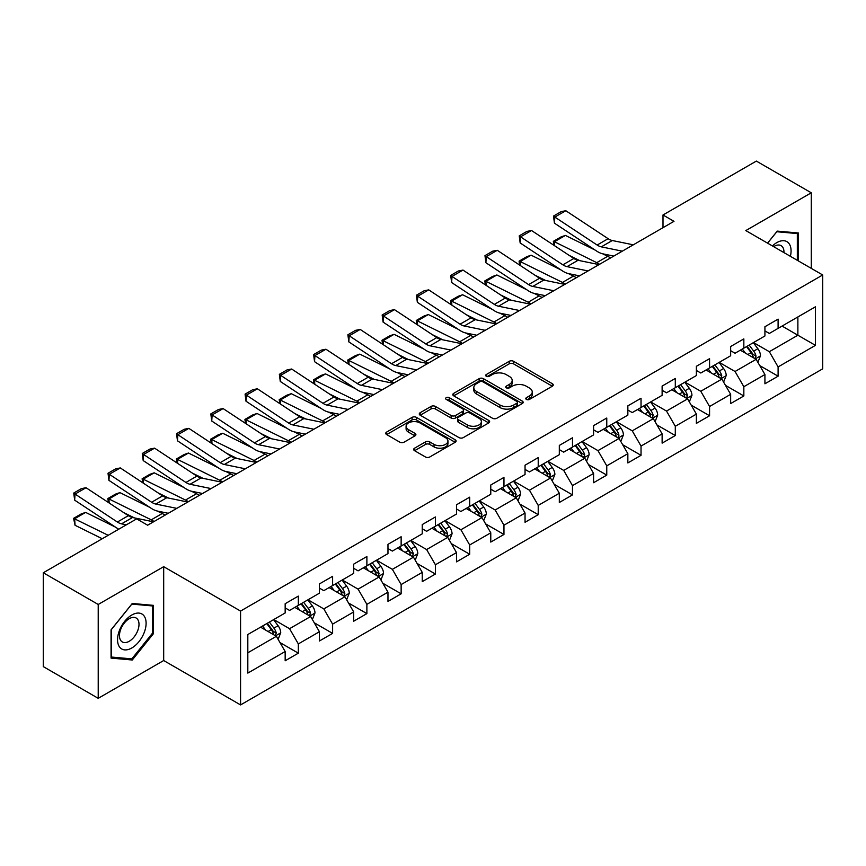<?xml version="1.0" encoding="UTF-8"?>
<svg xmlns="http://www.w3.org/2000/svg" width="866" height="866" viewBox="0 0 866 866"><rect width="100%" height="100%" fill="white"/><g stroke="black" fill="none" stroke-linecap="round" stroke-linejoin="round"><path stroke-width="1.3" d="M526.42 399.432A2.133 1.234 0 0 0 529.44 399.432L552.356 386.204A3.053 1.764 0 0 0 553.244 384.959A3.053 1.764 0 0 0 552.356 383.714L513.538 361.306A3.053 1.764 0 0 0 509.23 361.306L486.313 374.534A2.133 1.234 0 0 0 485.696 375.4A2.133 1.234 0 0 0 486.313 376.277A2.133 1.234 0 0 0 489.333 376.277L492.299 374.556A9.753 5.629 0 0 1 506.101 374.556L509.338 376.429A9.753 5.629 0 0 1 512.196 380.412A9.753 5.629 0 0 1 509.338 384.396L506.372 386.106A2.133 1.234 0 0 0 505.744 386.983A2.133 1.234 0 0 0 506.372 387.849A2.133 1.234 0 0 0 509.392 387.849L512.358 386.139A9.753 5.629 0 0 1 526.149 386.139L529.386 388A9.753 5.629 0 0 1 532.244 391.984A9.753 5.629 0 0 1 529.386 395.968L526.42 397.689A2.133 1.234 0 0 0 525.803 398.555A2.133 1.234 0 0 0 526.42 399.432L526.42 397.689M414.565 448.198A3.053 1.764 0 0 0 413.677 449.443A3.053 1.764 0 0 0 414.565 450.688L425.455 456.977A3.053 1.764 0 0 0 429.774 456.977L455.213 442.277A3.053 1.764 0 0 0 456.111 441.032A3.053 1.764 0 0 0 455.213 439.787L416.405 417.38A3.053 1.764 0 0 0 412.086 417.38L386.647 432.069A3.053 1.764 0 0 0 385.749 433.314A3.053 1.764 0 0 0 386.647 434.559L399.8 442.158A3.053 1.764 0 0 0 404.108 442.158L414.998 435.869A3.053 1.764 0 0 0 415.897 434.624A3.053 1.764 0 0 0 414.998 433.379L408.481 429.612A8.162 4.709 0 0 1 406.089 426.288A8.162 4.709 0 0 1 411.123 421.937A8.162 4.709 0 0 1 420.01 422.954L445.568 437.709A8.162 4.709 0 0 1 447.949 441.032A8.162 4.709 0 0 1 442.916 445.384A8.162 4.709 0 0 1 434.028 444.366L429.774 441.909A3.053 1.764 0 0 0 425.455 441.909L414.565 448.198L414.565 450.688M163.685 566.678L98.215 604.468L43.3 572.762L43.3 666.614L98.215 698.321L163.685 660.531L240.564 704.913L240.564 611.06L163.685 566.678L163.685 660.531M811.28 268.373L811.28 192.793L745.81 230.583L822.7 274.977L240.564 611.06M811.28 192.793L756.354 161.087L662.999 214.984L662.999 227.671M43.3 572.762L136.666 518.864L147.642 525.207L673.986 221.328L662.999 214.984M492.516 418.256A3.053 1.764 0 0 0 496.824 418.256L522.274 403.567A3.053 1.764 0 0 0 523.161 402.322A3.053 1.764 0 0 0 522.274 401.077L483.455 378.669A3.053 1.764 0 0 0 479.147 378.669L453.708 393.359A3.053 1.764 0 0 0 452.81 394.604A3.053 1.764 0 0 0 453.708 395.849L492.516 418.256M447.116 399.886A2.133 1.234 0 0 1 449.281 400.189L449.281 397.656L488.738 420.432A3.053 1.764 0 0 1 489.636 421.677A3.053 1.764 0 0 1 488.738 422.922L463.299 437.611A3.053 1.764 0 0 1 458.991 437.611L420.172 415.204L420.172 412.714A3.053 1.764 0 0 0 419.285 413.959A3.053 1.764 0 0 0 420.172 415.204M420.172 412.714L431.062 406.425A3.053 1.764 0 0 1 435.371 406.425L451.121 415.518A3.053 1.764 0 0 0 455.429 415.518L462.65 411.35A3.053 1.764 0 0 0 463.548 410.105A3.053 1.764 0 0 0 462.65 408.86L446.261 399.399A2.133 1.234 0 0 1 445.644 398.522A2.133 1.234 0 0 1 446.953 397.386A2.133 1.234 0 0 1 449.281 397.656M240.564 704.913L822.7 368.829L822.7 274.977M279.999 642.583L298.337 653.17L298.337 643.914L319.424 631.736L319.424 640.992L332.609 633.392L332.609 624.126L353.696 611.948L353.696 621.214L366.881 613.604L366.881 604.349L387.968 592.171L387.968 601.426L401.142 593.816L401.142 584.561L422.24 572.383L422.24 581.638L435.414 574.028L435.414 564.773L456.501 552.595L456.501 561.861L469.686 554.251L469.686 544.985L490.773 532.817L490.773 542.073L503.958 534.463L503.958 525.207L525.045 513.029L525.045 522.285L538.219 514.675L538.219 505.419L559.317 493.241L559.317 502.496L572.491 494.897L572.491 485.631L593.578 473.453L593.578 482.719L606.763 475.109L606.763 465.854L627.85 453.676L627.85 462.931L641.035 455.321L641.035 446.066L662.122 433.888L662.122 443.143L675.296 435.533L675.296 426.278L696.383 414.1L696.383 423.366L709.568 415.756L709.568 406.49L730.655 394.322L730.655 403.578L743.84 395.968L743.84 386.712L764.927 374.534L764.927 383.79L778.101 376.18L778.101 366.924L815.447 345.361L815.447 306.802L797.878 316.956L797.878 335.218L815.447 345.361M298.337 653.17L285.163 660.78L285.163 651.524L247.817 673.088L247.817 634.529L285.163 612.966L285.163 603.71L298.337 596.1L298.337 605.356L319.424 593.178L319.424 583.922L332.609 576.312L332.609 585.568L353.696 573.4L353.696 564.134L366.881 556.524L366.881 565.79L387.968 553.612L387.968 544.357L401.142 536.747L401.142 546.002L422.24 533.824L422.24 524.569L435.414 516.959L435.414 526.214L456.501 514.047L456.501 504.781L469.686 497.171L469.686 506.437L490.773 494.259L490.773 485.003L503.958 477.393L503.958 486.649L525.045 474.471L525.045 465.215L538.219 457.605L538.219 466.861L559.317 454.682L559.317 445.427L572.491 437.817L572.491 447.072L593.578 434.905L593.578 425.639L606.763 418.029L606.763 427.295L627.85 415.117L627.85 405.862L641.035 398.252L641.035 407.507L662.122 395.329L662.122 386.074L675.296 378.464L675.296 387.719L696.383 375.552L696.383 366.286L709.568 358.676L709.568 367.942L730.655 355.764L730.655 346.508L743.84 338.898L743.84 348.154L764.927 335.976L764.927 326.72L778.101 319.11L778.101 328.366L815.447 306.802M294.83 607.391L310.645 616.516L289.558 628.694L273.732 619.558M285.163 607.9L289.558 610.433L298.337 605.356M289.558 628.694L298.337 643.914M310.645 616.516L319.424 631.736M329.091 587.603L344.906 596.739L323.819 608.906L308.004 599.781M319.424 588.111L323.819 590.644L332.609 585.568M323.819 608.906L332.609 624.126M344.906 596.739L353.696 611.948M363.363 567.815L379.178 576.951L358.091 589.129L342.276 579.993M353.696 568.323L358.091 570.856L366.881 565.79M358.091 589.129L366.881 604.349M379.178 576.951L387.968 592.171M397.635 548.037L413.45 557.163L392.363 569.341L376.548 560.205M387.968 548.535L392.363 551.079L401.142 546.002M392.363 569.341L401.142 584.561M413.45 557.163L422.24 572.383M431.907 528.249L447.722 537.375L426.624 549.553L410.809 540.427M422.24 528.758L426.624 531.291L435.414 526.214M426.624 549.553L435.414 564.773M447.722 537.375L456.501 552.595M466.168 508.461L481.983 517.597L460.896 529.765L445.081 520.639M456.501 508.97L460.896 511.503L469.686 506.437M460.896 529.765L469.686 544.985M481.983 517.597L490.773 532.817M500.44 488.673L516.255 497.809L495.168 509.987L479.353 500.851M490.773 489.182L495.168 491.726L503.958 486.649M495.168 509.987L503.958 525.207M516.255 497.809L525.045 513.029M534.712 468.896L550.527 478.021L529.44 490.199L513.625 481.063M525.045 469.404L529.44 471.938L538.219 466.861M529.44 490.199L538.219 505.419M550.527 478.021L559.317 493.241M568.973 449.108L584.799 458.244L563.701 470.411L547.886 461.286M559.317 449.616L563.701 452.149L572.491 447.072M563.701 470.411L572.491 485.631M584.799 458.244L593.578 473.453M603.245 429.32L619.06 438.456L597.973 450.634L582.158 441.498M593.578 429.828L597.973 432.361L606.763 427.295M597.973 450.634L606.763 465.854M619.06 438.456L627.85 453.676M637.517 409.542L653.332 418.668L632.245 430.846L616.43 421.71M627.85 410.04L632.245 412.584L641.035 407.507M632.245 430.846L641.035 446.066M653.332 418.668L662.122 433.888M671.789 389.754L687.604 398.88L666.517 411.058L650.691 401.932M662.122 390.263L666.517 392.796L675.296 387.719M666.517 411.058L675.296 426.278M687.604 398.88L696.383 414.1M706.05 369.966L721.865 379.102L700.778 391.27L684.963 382.144M696.383 370.475L700.778 373.008L709.568 367.942M700.778 391.27L709.568 406.49M721.865 379.102L730.655 394.322M740.322 350.178L756.137 359.314L735.05 371.492L719.235 362.356M730.655 350.687L735.05 353.231L743.84 348.154M735.05 371.492L743.84 386.712M756.137 359.314L764.927 374.534M782.063 326.081L797.878 335.218L769.322 351.704L753.507 342.568M764.927 330.909L769.322 333.442L778.101 328.366M769.322 351.704L778.101 366.924M98.215 604.468L98.215 698.321M247.817 652.791L276.373 636.304L260.558 627.168M276.373 636.304L285.163 651.524M759.763 365.593L778.101 376.18M725.492 385.381L743.84 395.968M691.23 405.158L709.568 415.756M656.958 424.946L675.296 435.533M622.686 444.734L641.035 455.321M588.415 464.522L606.763 475.109M554.153 484.3L572.491 494.897M519.881 504.088L538.219 514.675M485.61 523.876L503.958 534.463M451.338 543.653L469.686 554.251M417.076 563.441L435.414 574.028M382.804 583.229L401.142 593.816M348.533 603.017L366.881 613.604M314.271 622.795L332.609 633.392M798.43 260.958L798.43 232.997L777.224 231.114L767.557 243.14M111.064 658.106L132.271 660L153.466 633.631L153.466 605.366L132.271 603.472L111.064 629.842L111.064 658.106M152.373 633.003L153.466 633.631M130.03 658.712L132.271 660M527.275 399.724L529.386 398.512A9.753 5.629 0 0 0 532.244 394.528L532.244 391.984M512.196 380.412L512.196 382.945A9.753 5.629 0 0 1 509.338 386.929L507.227 388.152M552.313 386.225L513.538 363.839A3.053 1.764 0 0 0 509.23 363.839L487.168 376.569M522.23 403.588L483.455 381.202A3.053 1.764 0 0 0 479.147 381.202L453.741 395.87L453.708 393.359M516.883 403.188A2.133 1.234 0 0 0 517.511 402.322A2.133 1.234 0 0 0 516.883 401.445L482.817 381.776A2.133 1.234 0 0 0 479.796 381.776L476.668 383.584A9.753 5.629 0 0 0 473.81 387.567A9.753 5.629 0 0 0 476.668 391.551L499.953 404.996A9.753 5.629 0 0 0 513.755 404.996L516.883 403.188L516.883 405.732A2.133 1.234 0 0 0 517.511 404.855L517.511 402.322M473.81 387.567L473.81 390.111A9.753 5.629 0 0 0 476.668 394.095L476.668 391.551M516.883 405.732L513.755 407.54A9.753 5.629 0 0 1 499.953 407.54L476.668 394.095M420.216 415.225L431.062 408.969L431.062 406.425M463.548 410.105L463.548 412.638A3.053 1.764 0 0 1 462.65 413.883L455.429 418.051A3.053 1.764 0 0 1 451.121 418.051L435.371 408.969A3.053 1.764 0 0 0 431.062 408.969M449.281 400.189L488.705 422.944M467.445 424.946A8.162 4.709 0 0 0 476.343 425.964A8.162 4.709 0 0 0 481.377 421.612A8.162 4.709 0 0 0 478.985 418.289L469.978 413.093A3.053 1.764 0 0 0 465.67 413.093L458.45 417.26A3.053 1.764 0 0 0 457.551 418.505A3.053 1.764 0 0 0 458.45 419.75L467.445 424.946L467.445 427.479A8.162 4.709 0 0 0 476.343 428.508A8.162 4.709 0 0 0 481.377 424.156L481.377 421.612M457.551 418.505L457.551 421.038A3.053 1.764 0 0 0 458.45 422.283L458.45 419.75M467.445 427.479L458.45 422.283M447.949 441.032L447.949 443.576A8.162 4.709 0 0 1 442.916 447.928A8.162 4.709 0 0 1 434.028 446.899L429.774 444.442A3.053 1.764 0 0 0 425.455 444.442L414.608 450.71M406.089 426.288L406.089 428.822A8.162 4.709 0 0 0 408.481 432.156L408.481 429.612M414.998 433.379L414.998 435.869L408.481 432.156M455.17 442.31L416.405 419.923A3.053 1.764 0 0 0 412.086 419.923L386.68 434.591L386.647 432.069M757.88 362.324L760.489 355.742A8.238 4.752 -120 0 0 757.858 348.727L753.323 342.676M553.904 245.294L553.342 241.354L561.038 236.916L565.411 235.411L595.234 250.133M602.639 253.792L607.726 256.304A23.295 13.455 60 0 1 610.53 257.96M745.42 353.122L742.346 349.02M565.411 235.411L554.424 241.744L596.739 262.647A23.295 13.455 60 0 1 599.543 264.303M553.342 241.354L554.424 241.744L554.673 245.803M579.917 260.688L569.189 255.394M754.86 358.578L756.04 356.088A8.238 4.752 -120 0 0 753.691 351.141L749.155 345.079M747.087 346.27L752.121 352.992A4.189 2.425 60 0 1 752.879 354.259L756.04 356.088M746.514 346.606L751.049 352.657A8.238 4.752 60 0 1 753.409 357.615M622.297 251.162L601.296 246.853A15.534 8.963 60 0 1 597.139 245.035L554.825 217.074L554.424 223.168L596.739 251.129A23.295 13.455 -120 0 0 602.985 253.868L613.778 256.076M633.284 244.818L612.284 240.521A15.534 8.963 60 0 1 608.127 238.691L565.812 210.73L554.825 217.074L553.504 216.067L561.19 211.629L565.812 210.73M554.424 223.168L553.504 216.067M795.962 232.781L797.326 233.571L797.326 260.32M767.601 243.162L776.791 231.731L797.326 233.571M790.387 256.314A20.189 11.659 120 0 0 786.88 241.636A20.189 11.659 120 0 0 772.418 245.944M783.947 252.601A13.824 7.978 120 0 0 781.1 245.652A13.824 7.978 120 0 0 773.652 246.658M131.827 647.974A20.189 11.659 120 0 0 146.105 623.239A20.189 11.659 120 0 0 131.827 615.001A20.189 11.659 120 0 0 117.549 639.725A20.189 11.659 120 0 0 131.827 647.974M129.229 641.273A13.824 7.978 120 0 0 138.257 629.084A13.824 7.978 120 0 0 136.135 618.01A13.824 7.978 120 0 0 129.229 618.692A13.824 7.978 120 0 0 120.201 630.881A13.824 7.978 120 0 0 122.312 641.955A13.824 7.978 120 0 0 129.229 641.273M111.292 629.647L131.827 604.1L152.373 605.929L152.373 633.317L131.827 658.874L111.292 657.034L111.249 629.625M151.009 605.15L152.373 605.929M723.608 382.101L726.217 375.519A8.238 4.752 -120 0 0 723.586 368.515L719.061 362.464M519.632 265.083L519.08 261.142L526.766 256.704L531.139 255.189L560.962 269.921M568.367 273.58L573.454 276.092A23.295 13.455 60 0 1 576.258 277.748M711.148 372.91L708.074 368.797M531.139 255.189L520.163 261.532L562.478 282.424A23.295 13.455 60 0 1 565.271 284.091M519.08 261.142L520.163 261.532L520.401 265.591M545.645 280.476L534.917 275.182M720.599 378.366L721.779 375.876A8.238 4.752 -120 0 0 719.419 370.919L714.883 364.867M712.826 366.058L717.849 372.77A4.189 2.425 60 0 1 718.618 374.047L721.779 375.876M712.253 366.394L716.777 372.445A8.238 4.752 60 0 1 719.137 377.392M689.336 401.889L691.945 395.307A8.238 4.752 -120 0 0 689.325 388.293L684.79 382.242M485.371 284.871L484.808 280.93L492.494 276.492L496.878 274.977L526.701 289.709M534.106 293.358L539.182 295.869A23.295 13.455 60 0 1 541.986 297.536M676.887 392.699L673.802 388.585M496.878 274.977L485.891 281.32L528.206 302.212A23.295 13.455 60 0 1 531.01 303.869M484.808 280.93L485.891 281.32L486.14 285.369M511.373 300.264L500.656 294.96M686.327 398.144L687.507 395.654A8.238 4.752 -120 0 0 685.147 390.707L680.611 384.656M678.554 385.846L683.577 392.558A4.189 2.425 60 0 1 684.346 393.835L687.507 395.654M677.981 386.171L682.516 392.233A8.238 4.752 60 0 1 684.865 397.18M588.025 270.95L567.035 266.641A15.534 8.963 60 0 1 562.868 264.823L520.553 236.851L520.163 242.956L562.478 270.917A23.295 13.455 -120 0 0 568.713 273.656L579.516 275.864M599.012 264.606L578.012 260.298A15.534 8.963 60 0 1 573.855 258.479L531.54 230.518L520.553 236.851L519.232 235.855L526.929 231.406L531.54 230.518M520.163 242.956L519.232 235.855M553.764 290.738L532.763 286.43A15.534 8.963 60 0 1 528.596 284.6L486.281 256.639L485.891 262.734L528.206 290.695A23.295 13.455 -120 0 0 534.452 293.433L545.244 295.652M564.74 284.394L543.751 280.086A15.534 8.963 60 0 1 539.583 278.267L497.268 250.296L486.281 256.639L484.971 255.632L492.657 251.194L497.268 250.296M485.891 262.734L484.971 255.632M655.064 421.677L657.684 415.095A8.238 4.752 -120 0 0 655.053 408.081L650.518 402.03M451.099 304.648L450.536 300.708L458.222 296.269L462.606 294.765L492.429 309.487M499.834 313.146L504.921 315.657A23.295 13.455 60 0 1 507.714 317.313M642.615 412.487L639.541 408.373M462.606 294.765L451.619 301.097L493.934 322A23.295 13.455 60 0 1 496.738 323.657M450.536 300.708L451.619 301.097L451.868 305.157M477.101 320.041L466.384 314.748M652.055 417.932L653.235 415.442A8.238 4.752 -120 0 0 650.875 410.495L646.35 404.444M644.282 405.634L649.316 412.346A4.189 2.425 60 0 1 650.074 413.612L653.235 415.442M643.709 405.959L648.244 412.01A8.238 4.752 60 0 1 650.604 416.968M620.803 441.454L623.412 434.873A8.238 4.752 -120 0 0 620.781 427.869L616.246 421.818M416.827 324.436L416.265 320.496L423.961 316.058L428.334 314.542L458.157 329.275M465.562 332.934L470.649 335.445A23.295 13.455 60 0 1 473.453 337.101M608.343 432.264L605.269 428.15M428.334 314.542L417.347 320.885L459.662 341.789A23.295 13.455 60 0 1 462.466 343.445M416.265 320.496L417.347 320.885L417.596 324.945M442.84 339.829L432.112 334.536M617.794 437.72L618.963 435.23A8.238 4.752 -120 0 0 616.614 430.272L612.078 424.221M610.01 425.412L615.044 432.134A4.189 2.425 60 0 1 615.802 433.401L618.963 435.23M609.437 425.747L613.972 431.798A8.238 4.752 60 0 1 616.332 436.745M586.531 461.242L589.14 454.661A8.238 4.752 -120 0 0 586.52 447.646L581.984 441.595M382.566 344.224L382.003 340.284L389.689 335.846L394.062 334.33L423.885 349.063M431.3 352.711L436.377 355.222A23.295 13.455 60 0 1 439.181 356.889M574.082 452.052L570.997 447.939M394.062 334.33L383.086 340.674L425.401 361.566A23.295 13.455 60 0 1 428.194 363.222M382.003 340.284L383.086 340.674L383.324 344.722M408.568 359.617L397.84 354.324M583.522 457.508L584.702 455.018A8.238 4.752 -120 0 0 582.342 450.06L577.806 444.009M575.749 445.2L580.772 451.911A4.189 2.425 60 0 1 581.541 453.189L584.702 455.018M575.176 445.535L579.7 451.587A8.238 4.752 60 0 1 582.06 456.534M519.492 310.515L498.491 306.218A15.534 8.963 60 0 1 494.334 304.388L452.02 276.427L451.619 282.522L493.934 310.483A23.295 13.455 -120 0 0 500.18 313.221L510.972 315.44M530.468 304.183L509.479 299.874A15.534 8.963 60 0 1 505.311 298.045L462.996 270.084L452.02 276.427L450.699 275.42L458.385 270.982L462.996 270.084M451.619 282.522L450.699 275.42M485.22 330.303L464.219 325.995A15.534 8.963 60 0 1 460.062 324.176L417.748 296.204L417.347 302.31L459.662 330.271A23.295 13.455 -120 0 0 465.908 333.009L476.701 335.218M496.207 323.96L475.207 319.651A15.534 8.963 60 0 1 471.05 317.833L428.735 289.872L417.748 296.204L416.427 295.209L424.113 290.77L428.735 289.872M417.347 302.31L416.427 295.209M450.948 350.091L429.958 345.783A15.534 8.963 60 0 1 425.791 343.954L383.476 315.993L383.086 322.087L425.401 350.059A23.295 13.455 -120 0 0 431.636 352.787L442.439 355.006M461.935 343.748L440.935 339.44A15.534 8.963 60 0 1 436.778 337.621L394.463 309.649L383.476 315.993L382.155 314.986L389.852 310.548L394.463 309.649M383.086 322.087L382.155 314.986M416.687 369.879L395.686 365.571A15.534 8.963 60 0 1 391.529 363.742L349.215 335.781L348.814 341.875L391.129 369.836A23.295 13.455 -120 0 0 397.375 372.575L408.167 374.794M427.663 363.536L406.674 359.228A15.534 8.963 60 0 1 402.506 357.398L360.191 329.437L349.215 335.781L347.894 334.774L355.58 330.336L360.191 329.437M348.814 341.875L347.894 334.774M382.415 389.657L361.414 385.348A15.534 8.963 60 0 1 357.257 383.53L314.943 355.569L314.542 361.663L356.857 389.624A23.295 13.455 -120 0 0 363.103 392.363L373.895 394.571M393.402 383.313L372.402 379.016A15.534 8.963 60 0 1 368.234 377.186L325.93 349.225L314.943 355.569L313.622 354.562L321.308 350.124L325.93 349.225M314.542 361.663L313.622 354.562M348.143 409.445L327.153 405.136A15.534 8.963 60 0 1 322.986 403.318L280.671 375.346L280.281 381.451L322.585 409.412A23.295 13.455 -120 0 0 328.831 412.151L339.634 414.359M359.13 403.101L338.13 398.793A15.534 8.963 60 0 1 333.973 396.974L291.658 369.013L280.671 375.346L279.35 374.35L287.036 369.901L291.658 369.013M280.281 381.451L279.35 374.35M313.871 429.233L292.881 424.925A15.534 8.963 60 0 1 288.714 423.095L246.399 395.134L246.009 401.229L288.324 429.19A23.295 13.455 -120 0 0 294.559 431.928L305.362 434.147M324.858 422.889L303.858 418.581A15.534 8.963 60 0 1 299.701 416.762L257.386 388.791L246.399 395.134L245.089 394.127L252.775 389.689L257.386 388.791M246.009 401.229L245.089 394.127M279.61 449.01L258.609 444.713A15.534 8.963 60 0 1 254.452 442.883L212.138 414.922L211.737 421.017L254.052 448.978A23.295 13.455 -120 0 0 260.298 451.716L271.09 453.936M290.586 442.678L269.597 438.369A15.534 8.963 60 0 1 265.429 436.54L223.114 408.579L212.138 414.922L210.817 413.916L218.503 409.477L223.114 408.579M211.737 421.017L210.817 413.916M245.338 468.798L224.337 464.49A15.534 8.963 60 0 1 220.181 462.671L177.866 434.71L177.465 440.805L219.78 468.766A23.295 13.455 -120 0 0 226.026 471.505L236.819 473.713M256.325 462.455L235.325 458.146A15.534 8.963 60 0 1 231.168 456.328L188.853 428.367L177.866 434.71L176.545 433.704L184.231 429.265L188.853 428.367M177.465 440.805L176.545 433.704M211.066 488.586L190.076 484.278A15.534 8.963 60 0 1 185.909 482.449L143.594 454.488L143.204 460.582L185.519 488.554A23.295 13.455 -120 0 0 191.754 491.282L202.557 493.501M222.053 482.243L201.053 477.935A15.534 8.963 60 0 1 196.896 476.116L154.581 448.144L143.594 454.488L142.273 453.481L149.97 449.043L154.581 448.144M143.204 460.582L142.273 453.481M176.805 508.374L155.804 504.066A15.534 8.963 60 0 1 151.637 502.237L109.322 474.276L108.932 480.37L151.247 508.331A23.295 13.455 -120 0 0 157.493 511.07L168.285 513.289M187.781 502.031L166.792 497.723A15.534 8.963 60 0 1 162.624 495.893L120.309 467.932L109.322 474.276L108.012 473.269L115.698 468.831L120.309 467.932M108.932 480.37L108.012 473.269M126.317 524.828L121.532 523.843A15.534 8.963 60 0 1 117.375 522.025L75.061 494.064L74.66 500.158L116.975 528.119A23.295 13.455 -120 0 0 118.772 529.191M153.509 521.808L132.52 517.511A15.534 8.963 60 0 1 128.352 515.681L86.037 487.72L75.061 494.064L73.74 493.057L81.426 488.619L86.037 487.72M74.66 500.158L73.74 493.057M552.259 481.031L554.879 474.449A8.238 4.752 -120 0 0 552.248 467.434L547.713 461.383M348.294 364.001L347.731 360.061L355.417 355.623L359.801 354.118L389.624 368.84M397.029 372.499L402.116 375.01A23.295 13.455 60 0 1 404.909 376.667M539.81 471.84L536.725 467.727M359.801 354.118L348.814 360.462L391.129 381.354A23.295 13.455 60 0 1 393.933 383.01M347.731 360.061L348.814 360.462L349.063 364.51M374.296 379.405L363.579 374.101M549.25 477.285L550.43 474.795A8.238 4.752 -120 0 0 548.07 469.848L543.534 463.797M541.477 464.988L546.511 471.699A4.189 2.425 60 0 1 547.269 472.977L550.43 474.795M540.904 465.313L545.439 471.364A8.238 4.752 60 0 1 547.788 476.322M517.987 500.819L520.607 494.237A8.238 4.752 -120 0 0 517.976 487.222L513.441 481.171M314.022 383.79L313.46 379.849L321.156 375.411L325.529 373.906L355.352 388.628M362.757 392.287L367.844 394.799A23.295 13.455 60 0 1 370.648 396.455M505.538 491.617L502.464 487.515M325.529 373.906L314.542 380.239L356.857 401.142A23.295 13.455 60 0 1 359.661 402.798M313.46 379.849L314.542 380.239L314.791 384.298M340.035 399.183L329.307 393.889M514.978 497.073L516.158 494.583A8.238 4.752 -120 0 0 513.809 489.636L509.273 483.574M507.205 484.765L512.239 491.487A4.189 2.425 60 0 1 512.997 492.754L516.158 494.583M506.632 485.101L511.167 491.152A8.238 4.752 60 0 1 513.527 496.11M483.726 520.596L486.335 514.014A8.238 4.752 -120 0 0 483.704 507.011L479.179 500.959M279.75 403.578L279.198 399.637L286.884 395.199L291.257 393.684L321.08 408.416M328.485 412.075L333.572 414.587A23.295 13.455 60 0 1 336.376 416.243M471.266 511.405L468.192 507.292M291.257 393.684L280.281 400.027L322.585 420.919A23.295 13.455 60 0 1 325.389 422.586M279.198 399.637L280.281 400.027L280.519 404.086M305.763 418.971L295.035 413.677M480.717 516.861L481.897 514.372A8.238 4.752 -120 0 0 479.537 509.414L475.001 503.363M472.933 504.553L477.967 511.265A4.189 2.425 60 0 1 478.736 512.542L481.897 514.372M472.36 504.889L476.895 510.94A8.238 4.752 60 0 1 479.255 515.887M449.454 540.384L452.063 533.802A8.238 4.752 -120 0 0 449.443 526.788L444.908 520.737M245.489 423.366L244.926 419.425L252.612 414.987L256.986 413.472L286.819 428.205M294.224 431.853L299.3 434.364A23.295 13.455 60 0 1 302.104 436.031M437.005 531.194L433.92 527.08M256.986 413.472L246.009 419.815L288.324 440.707A23.295 13.455 60 0 1 291.117 442.364M244.926 419.425L246.009 419.815L246.247 423.864M271.491 438.759L260.763 433.465M446.445 536.639L447.625 534.149A8.238 4.752 -120 0 0 445.265 529.202L440.729 523.151M438.672 524.341L443.695 531.053A4.189 2.425 60 0 1 444.464 532.33L447.625 534.149M438.099 524.666L442.634 530.728A8.238 4.752 60 0 1 444.983 535.675M415.182 560.172L417.802 553.591A8.238 4.752 -120 0 0 415.171 546.576L410.636 540.525M211.217 443.143L210.654 439.203L218.34 434.764L222.724 433.26L252.547 447.982M259.952 451.641L265.039 454.152A23.295 13.455 60 0 1 267.832 455.808M402.733 550.982L399.648 546.868M222.724 433.26L211.737 439.592L254.052 460.495A23.295 13.455 60 0 1 256.856 462.152M210.654 439.203L211.737 439.592L211.986 443.652M237.219 458.536L226.502 453.243M412.173 556.427L413.353 553.937A8.238 4.752 -120 0 0 410.993 548.99L406.468 542.939M404.4 544.129L409.434 550.841A4.189 2.425 60 0 1 410.192 552.118L413.353 553.937M403.827 544.454L408.362 550.505A8.238 4.752 60 0 1 410.722 555.463M380.921 579.96L383.53 573.368A8.238 4.752 -120 0 0 380.899 566.364L376.364 560.313M176.945 462.931L176.383 458.991L184.079 454.553L188.452 453.037L218.275 467.77M225.68 471.429L230.767 473.94A23.295 13.455 60 0 1 233.571 475.596M368.461 570.759L365.387 566.645M188.452 453.037L177.465 459.381L219.78 480.284A23.295 13.455 60 0 1 222.584 481.94M176.383 458.991L177.465 459.381L177.714 463.44M202.958 478.324L192.23 473.031M377.901 576.215L379.081 573.725A8.238 4.752 -120 0 0 376.732 568.767L372.196 562.716M370.128 563.907L375.162 570.629A4.189 2.425 60 0 1 375.92 571.896L379.081 573.725M369.555 564.242L374.09 570.293A8.238 4.752 60 0 1 376.45 575.24M346.649 599.737L349.258 593.156A8.238 4.752 -120 0 0 346.627 586.141L342.102 580.09M142.674 482.719L142.121 478.779L149.807 474.341L154.18 472.825L184.003 487.558M191.408 491.206L196.495 493.717A23.295 13.455 60 0 1 199.299 495.384M334.189 590.547L331.115 586.434M154.18 472.825L143.204 479.169L185.519 500.061A23.295 13.455 60 0 1 188.312 501.717M142.121 478.779L143.204 479.169L143.442 483.217M168.686 498.112L157.958 492.819M343.64 596.003L344.82 593.513A8.238 4.752 -120 0 0 342.46 588.555L337.924 582.504M335.867 583.695L340.89 590.406A4.189 2.425 60 0 1 341.659 591.684L344.82 593.513M335.294 584.03L339.818 590.082A8.238 4.752 60 0 1 342.178 595.029M312.377 619.526L314.986 612.944A8.238 4.752 -120 0 0 312.366 605.929L307.831 599.878M108.412 502.496L107.849 498.556L115.535 494.118L119.919 492.613L149.742 507.335M157.147 510.994L162.223 513.506A23.295 13.455 60 0 1 165.027 515.162M299.928 610.335L296.843 606.222M119.919 492.613L108.932 498.957L151.247 519.849A23.295 13.455 60 0 1 154.051 521.505M107.849 498.556L108.932 498.957L109.181 503.005M134.414 517.9L123.697 512.596M309.368 615.78L310.548 613.29A8.238 4.752 -120 0 0 308.188 608.343L303.652 602.292M301.595 603.483L306.618 610.194A4.189 2.425 60 0 1 307.387 611.472L310.548 613.29M301.022 603.808L305.557 609.859A8.238 4.752 60 0 1 307.906 614.817M278.105 639.314L280.725 632.732A8.238 4.752 -120 0 0 278.094 625.717L273.559 619.666M85.647 512.401L74.66 518.734L75.061 525.294L73.578 518.344L81.263 513.906L85.647 512.401L115.47 527.123M265.656 630.112L262.582 626.01M73.578 518.344L108.196 535.296M102.253 538.728L75.061 525.294M275.096 635.568L276.276 633.078A8.238 4.752 -120 0 0 273.916 628.131L269.391 622.069M267.323 623.26L272.357 629.983A4.189 2.425 60 0 1 273.115 631.249L276.276 633.078M266.75 623.596L271.285 629.647A8.238 4.752 60 0 1 273.645 634.605M529.386 398.512L529.386 395.968M506.372 387.849L506.372 386.106M509.338 386.929L509.338 384.396M486.313 376.277L486.313 374.534M509.23 363.839L509.23 361.306M513.538 363.839L513.538 361.306M552.356 386.204L552.356 383.714M479.147 381.202L479.147 378.669M483.455 381.202L483.455 378.669M522.274 403.567L522.274 401.077M499.953 407.54L499.953 404.996M513.755 407.54L513.755 404.996M435.371 408.969L435.371 406.425M451.121 418.051L451.121 415.518M455.429 418.051L455.429 415.518M462.65 413.883L462.65 411.35M488.738 422.922L488.738 420.432M425.455 444.442L425.455 441.909M429.774 444.442L429.774 441.909M434.028 446.899L434.028 444.366M412.086 419.923L412.086 417.38M416.405 419.923L416.405 417.38M455.213 442.277L455.213 439.787M755.325 358.849L760.435 355.894M753.691 351.141L757.858 348.727M747.834 354.519L751.049 352.657M607.726 256.304L596.739 262.647M601.296 246.853L612.284 240.521M597.139 245.035L608.127 238.691M721.053 378.626L726.163 375.682M719.419 370.919L723.586 368.515M713.562 374.307L716.777 372.445M573.454 276.092L562.478 282.424M686.792 398.414L691.891 395.47M685.147 390.707L689.325 388.293M679.29 394.084L682.516 392.233M539.182 295.869L528.206 302.212M567.035 266.641L578.012 260.298M562.868 264.823L573.855 258.479M532.763 286.43L543.751 280.086M528.596 284.6L539.583 278.267M652.52 418.202L657.63 415.247M650.875 410.495L655.053 408.081M645.029 413.872L648.244 412.01M504.921 315.657L493.934 322M618.248 437.98L623.358 435.035M616.614 430.272L620.781 427.869M610.757 433.66L613.972 431.798M470.649 335.445L459.662 341.789M583.976 457.768L589.086 454.823M582.342 450.06L586.52 447.646M576.485 453.438L579.7 451.587M436.377 355.222L425.401 361.566M498.491 306.218L509.479 299.874M494.334 304.388L505.311 298.045M464.219 325.995L475.207 319.651M460.062 324.176L471.05 317.833M429.958 345.783L440.935 339.44M425.791 343.954L436.778 337.621M395.686 365.571L406.674 359.228M391.529 363.742L402.506 357.398M361.414 385.348L372.402 379.016M357.257 383.53L368.234 377.186M327.153 405.136L338.13 398.793M322.986 403.318L333.973 396.974M292.881 424.925L303.858 418.581M288.714 423.095L299.701 416.762M258.609 444.713L269.597 438.369M254.452 442.883L265.429 436.54M224.337 464.49L235.325 458.146M220.181 462.671L231.168 456.328M190.076 484.278L201.053 477.935M185.909 482.449L196.896 476.116M155.804 504.066L166.792 497.723M151.637 502.237L162.624 495.893M121.532 523.843L132.52 517.511M117.375 522.025L128.352 515.681M549.715 477.556L554.825 474.6M548.07 469.848L552.248 467.434M542.213 473.226L545.439 471.364M402.116 375.01L391.129 381.354M515.443 497.344L520.553 494.389M513.809 489.636L517.976 487.222M507.952 493.014L511.167 491.152M367.844 394.799L356.857 401.142M481.171 517.121L486.281 514.177M479.537 509.414L483.704 507.011M473.68 512.802L476.895 510.94M333.572 414.587L322.585 420.919M446.91 536.909L452.009 533.965M445.265 529.202L449.443 526.788M439.408 532.579L442.634 530.728M299.3 434.364L288.324 440.707M412.638 556.697L417.748 553.742M410.993 548.99L415.171 546.576M405.136 552.367L408.362 550.505M265.039 454.152L254.052 460.495M378.366 576.475L383.476 573.53M376.732 568.767L380.899 566.364M370.875 572.155L374.09 570.293M230.767 473.94L219.78 480.284M344.094 596.263L349.204 593.318M342.46 588.555L346.627 586.141M336.603 591.933L339.818 590.082M196.495 493.717L185.519 500.061M309.833 616.051L314.932 613.106M308.188 608.343L312.366 605.929M302.331 611.721L305.557 609.859M162.223 513.506L151.247 519.849M275.561 635.839L280.671 632.884M273.916 628.131L278.094 625.717M268.07 631.509L271.285 629.647"/></g></svg>
